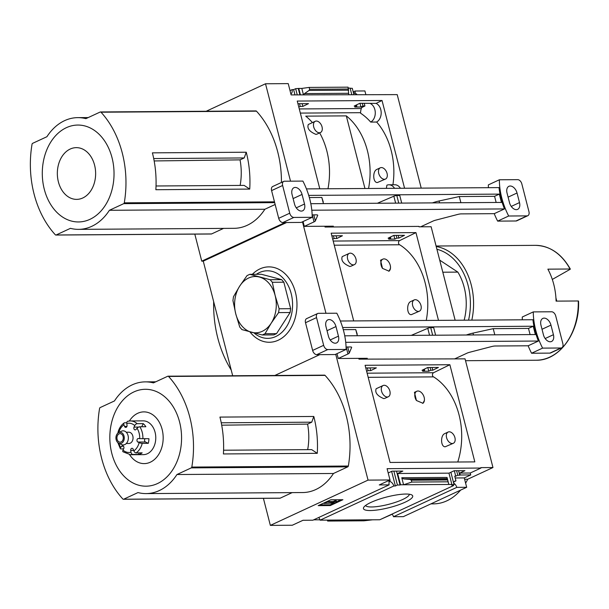 <?xml version="1.0" encoding="UTF-8"?>
<svg xmlns="http://www.w3.org/2000/svg" width="609" height="609" viewBox="0 0 609 609"><rect width="100%" height="100%" fill="white"/><g stroke="black" fill="none" stroke-linecap="round" stroke-linejoin="round"><path stroke-width="0.91" d="M383.114 385.512A6.197 3.943 -114.9 0 1 384.21 385.276A6.197 3.943 -114.9 0 1 389.631 390.285A6.197 3.943 -114.9 0 1 388.321 396.756A6.197 3.943 -114.9 0 1 387.225 396.992A6.197 3.943 -114.9 0 1 381.805 391.983A6.197 3.943 -114.9 0 1 383.114 385.512L376.149 388.74C374.763 392.599 377.298 395.888 383.754 398.606L384.797 398.377M448.14 432.04L444.616 433.669C440.337 435.526 440.665 446.907 445.187 446.793L453.347 443.283A6.197 3.943 -114.9 0 1 452.243 443.519A6.197 3.943 -114.9 0 1 446.831 438.51A6.197 3.943 -114.9 0 1 448.14 432.04A6.197 3.943 -114.9 0 1 449.236 431.804A6.197 3.943 -114.9 0 1 454.657 436.805A6.197 3.943 -114.9 0 1 453.347 443.283M368.186 377.329L433.608 376.887A65.102 48.202 89.6 0 1 457.762 462.01M416.777 391.267L414.447 392.348L416.427 400.501A6.76 4.301 -114.9 0 1 416.777 391.267A6.76 4.301 -114.9 0 1 422.136 393.376A6.76 4.301 -114.9 0 1 424.389 400.448L422.973 403.287L416.427 400.501M388.192 472.965L392.097 471.16L402.846 471.084L397.647 473.498L400.547 484.787L400.075 485.008L396.512 471.13M366.648 371.338L368.057 370.645L370.706 370.63L376.347 367.866L365.781 367.935M335.726 354.248L368.042 480.113L270.35 525.384L292.297 525.24L303.016 520.276L312.866 520.208L389.128 484.863A5.405 3.441 65.1 0 1 389.143 482.305L388.694 480.57M390.141 480.57A5.405 3.441 65.1 0 0 390.118 480.585L389.988 479.968L368.042 480.113M390.118 480.585A5.405 3.441 65.1 0 0 388.984 481.696M318.705 517.505A5.405 3.441 -114.9 0 1 320.113 520.162L393.848 485.982L395.378 485.974L391.625 471.374M393.848 485.982A5.405 3.441 65.1 0 0 389.22 481.331M395.378 485.974L397.426 485.023L393.863 471.145M368.057 370.645L367.356 367.927M397.426 485.023L400.075 485.008M370.706 370.63L370.006 367.905M450.873 472.272L454.048 484.65L451.398 484.665L451.87 484.444L448.97 473.155L454.169 470.742L464.918 470.673L459.719 473.079L460.214 474.997L459.742 475.218L458.585 470.711M424.679 370.272L422.646 371.269L428.774 371.224L430.814 370.226L432.778 370.211L438.419 367.448L427.67 367.524L422.029 370.287L424.679 370.272L424.389 369.13M459.742 475.218L457.77 475.233L456.613 470.727M457.77 475.233L455.722 476.177L454.329 470.742M428.774 371.224L427.822 367.524M430.814 370.226L430.114 367.509M432.778 370.211L432.078 367.493M454.048 484.65L452 485.594L453.522 485.586A5.405 3.441 65.1 0 1 453.431 484.931M455.722 476.177L454.74 476.185L455.943 480.874A5.405 3.441 65.1 0 0 454.984 481.087A5.405 3.441 65.1 0 0 453.583 482.853M451.87 484.444L448.841 484.467L447.036 477.433L401.773 477.738L403.683 478.933L410.139 479.458L411.334 480.212L411.806 482.062L403.577 484.772L400.547 484.787M397.647 473.498L448.97 473.155M411.806 482.062L448.057 481.818L448.841 484.467L403.577 484.772L401.773 477.738M459.719 473.079L470.239 473.01L480.958 468.047L480.851 467.621L492.963 467.537L467.75 479.222A56.317 41.701 89.6 0 1 465.611 483.12M460.214 474.997L470.734 474.929L470.239 473.01M405.86 494.044A25.426 5.458 -14.4 0 1 411.806 494.957A25.426 5.458 -14.4 0 1 389.433 507.579A25.426 5.458 -14.4 0 1 363.756 507.297A25.426 5.458 -14.4 0 1 380.8 498.687A25.426 5.458 -14.4 0 1 405.86 494.044M320.113 520.162L379.788 519.759L453.522 485.586M389.128 484.863L379.278 484.931L389.988 479.968L387.088 468.671L480.958 468.047M358.77 358.358L358.967 359.143L465.055 358.861L492.963 467.537M392.082 514.065A5.405 3.441 -114.9 0 1 393.49 516.721L456.826 487.367A5.405 3.441 65.1 0 0 453.667 483.173M454.2 481.681L455.943 480.874M455.197 477.981L464.271 477.92L470.734 474.929M307.674 449.663A52.823 39.113 -90.4 0 0 307.591 424.108L311.747 422.182L313.802 416.465L219.933 417.089A90.102 66.716 -90.4 0 1 223.412 453.949L317.274 453.324L311.686 449.632L223.572 450.218M317.274 453.324A90.102 66.716 -90.4 0 0 313.802 416.465M221.706 425.181L307.591 424.108M311.747 422.182L221.242 422.791M122.866 499.03A90.102 66.716 89.6 0 1 99.594 408.395A1.127 0.837 89.6 0 1 100.135 407.588L114.462 400.95A55.861 41.366 89.6 0 1 145.33 381.873A55.861 41.366 89.6 0 1 153.415 382.894L167.749 376.255A1.127 0.837 89.6 0 1 168.541 376.446A90.102 66.716 89.6 0 1 191.812 467.073A1.127 0.837 89.6 0 1 191.272 467.879L176.945 474.525A55.861 41.366 89.6 0 1 146.076 493.594A55.861 41.366 89.6 0 1 137.992 492.574L123.657 499.22A1.127 0.837 89.6 0 1 122.866 499.03M324.277 375.205A1.127 0.837 89.6 0 1 325.069 375.395A90.102 66.716 89.6 0 1 348.34 466.03A1.127 0.837 89.6 0 1 347.8 466.837L333.473 473.482A55.861 41.366 89.6 0 1 302.604 492.552L146.076 493.594M274.811 375.479L319.763 354.651M270.35 525.384L263.408 498.345M292.16 492.62L280.186 498.17A1.127 0.837 89.6 0 1 279.653 498.177M449.876 364.722L474.83 461.896L390.049 462.459L365.096 365.293L449.876 364.722L433.539 372.731L367.12 373.18M393.49 516.721L403.341 516.653L466.684 487.299L456.826 487.367M466.684 487.299L464.271 477.92M448.057 481.818L447.577 479.968L411.334 480.212M447.577 479.968L447.036 477.433M372.579 519.812L363.916 520.809L327.665 521.053L327.315 520.109M330.794 499.791L342.905 499.715L330.299 505.554L318.187 505.637L330.794 499.791M464.614 479.245L467.75 479.222M460.61 490.116A56.317 41.701 89.6 0 1 433.547 503.871L430.883 503.887M313.673 519.835L319.984 519.789M380.595 519.386L392.211 514.232M263.499 498.725A152.105 112.627 89.6 0 1 263.332 498.345M330.299 505.554L330.108 504.808L333.991 503.011M336.282 501.945L341.078 499.723M324.049 503.437L327.2 501.976L334.113 502.288L334.158 501.778L336.343 501.26L336.259 502.273L334.684 503.004L324.049 503.437L323.935 502.973M336.343 501.26L336.153 500.514L333.968 501.032L333.922 501.542L328.616 501.58M327.2 501.976L327.086 501.511M328.715 501.968L328.525 501.222L327.703 501.222M334.113 502.288L333.922 501.542M334.158 501.778L333.968 501.032M319.824 504.876L330.108 504.808M409.339 494.242A22.624 4.857 -14.4 0 1 388.603 504.343A22.624 4.857 -14.4 0 1 365.567 505.485M333.473 473.482L176.945 474.525M133.934 391.907A48.446 35.87 -90.4 0 0 122.242 474.251A48.446 35.87 -90.4 0 0 180.934 447.052A48.446 35.87 -90.4 0 0 133.934 391.907M129.61 454.695A25.86 19.145 -90.4 0 0 154.686 459.285A25.86 19.145 -90.4 0 0 161.164 426.3A25.86 19.145 -90.4 0 0 137.741 413.283A25.86 19.145 -90.4 0 0 129.39 420.986M433.41 376.887A2.253 1.667 89.6 0 1 432.443 374.748A2.253 1.667 89.6 0 1 433.539 372.731M424.389 400.448A6.76 4.301 -114.9 0 1 422.73 403.386M126.763 422.76L124.693 422.775A2.253 1.355 55.5 0 0 124.175 422.928A2.253 1.355 55.5 0 0 123.939 424.793A14.639 10.84 -90.4 0 0 118.755 432.565M123.475 446.237L121.731 446.245A1.804 1.332 89.6 0 1 122.599 445.803A1.804 1.332 89.6 0 1 123.779 446.747A1.804 1.332 89.6 0 1 123.734 448.589L123.003 450.112A2.253 1.264 -48.7 0 0 123.033 451.802L130.509 454.733L143.381 454.649A16.892 12.507 -90.4 0 0 155.775 437.665A16.892 12.507 -90.4 0 0 143.153 420.857L130.288 420.941A16.892 12.507 -90.4 0 0 127.981 421.245A2.253 1.484 -104.6 0 0 127.73 421.283A2.253 1.484 -104.6 0 0 126.786 423.468L127.045 425.257A1.804 1.332 89.6 0 1 125.751 427.404A1.804 1.332 89.6 0 1 124.548 426.414L123.939 424.793M141.745 426.757L143.237 423.643L137.185 423.681A2.253 1.264 131.3 0 0 134.764 425.577A14.639 10.84 -90.4 0 0 126.786 423.468M143.237 423.643A16.892 12.507 89.6 0 1 145.871 426.734L139.819 426.772A2.253 0.99 -32.8 0 0 137.048 428.256L136.035 429.452A1.804 1.332 89.6 0 1 135.168 429.893A1.804 1.332 89.6 0 1 133.988 428.949A1.804 1.332 89.6 0 1 134.033 427.107L134.764 425.577M148.292 443.322L145.437 441.989L137.87 442.043L139.141 442.636A2.253 0.502 14.2 0 0 142.24 443.36L148.292 443.322A16.892 12.507 89.6 0 0 148.946 438.708L139.712 438.632A14.639 10.84 -90.4 0 0 137.048 428.256M133.645 450.416L130.722 450.439L130.981 452.221A2.253 1.484 75.4 0 0 132.815 454.428L138.875 454.383A16.892 12.507 89.6 0 0 142.163 452.86L136.104 452.898A2.253 1.355 -124.5 0 1 133.828 450.904A14.639 10.84 -90.4 0 0 139.141 442.636M123.597 448.886L120.978 448.902A2.253 0.99 147.2 0 1 120.338 448.65L117.849 442.629M118.245 432.854A2.253 0.502 -165.8 0 1 117.956 432.497C119.044 428.302 121.122 425.112 124.175 422.928M121.731 446.245L120.719 447.44A2.253 0.99 147.2 0 0 120.338 448.65M126.314 443.497L128.925 443.481A5.633 4.172 -90.4 0 0 133.051 437.818A5.633 4.172 -90.4 0 0 128.849 432.215L126.246 432.23M130.722 450.439A1.804 1.332 89.6 0 1 132.016 448.293A1.804 1.332 89.6 0 1 133.219 449.282L133.828 450.904M137.87 442.043A1.804 1.332 89.6 0 1 136.987 440.041A1.804 1.332 89.6 0 1 138.289 438.533A1.804 1.332 89.6 0 1 138.365 438.541L139.712 438.632M118.686 443.192L121.351 444.509A7.057 5.222 -90.4 0 0 128.354 437.962A7.057 5.222 -90.4 0 0 121.419 431.21A7.057 5.222 -90.4 0 0 121.267 431.286L118.618 432.641A5.633 4.172 -90.4 0 0 115.931 437.932A5.633 4.172 -90.4 0 0 118.686 443.192A5.633 4.172 -90.4 0 0 124.274 437.962A5.633 4.172 -90.4 0 0 118.732 432.58A5.633 4.172 -90.4 0 0 118.618 432.641M119.067 433.859A4.278 3.167 -90.4 0 0 116.981 438.617A4.278 3.167 -90.4 0 0 120.133 442.187A4.278 3.167 -90.4 0 0 123.269 437.886A4.278 3.167 -90.4 0 0 120.072 433.623A4.278 3.167 -90.4 0 0 119.067 433.859M145.437 441.989A1.804 1.332 89.6 0 1 144.546 440.467A1.804 1.332 89.6 0 1 145.193 438.731M138.875 454.383L138.654 452.883M349.193 253.397A6.197 3.943 -114.9 0 1 350.289 253.154A6.197 3.943 -114.9 0 1 355.709 258.163A6.197 3.943 -114.9 0 1 354.4 264.633A6.197 3.943 -114.9 0 1 353.296 264.877A6.197 3.943 -114.9 0 1 347.884 259.868A6.197 3.943 -114.9 0 1 349.193 253.397L342.22 256.625C340.842 260.485 343.377 263.773 349.832 266.483L350.875 266.262M414.219 299.925L410.694 301.554C406.416 303.404 406.736 314.784 411.265 314.678L419.426 311.161A6.197 3.943 -114.9 0 1 418.322 311.405A6.197 3.943 -114.9 0 1 412.91 306.396A6.197 3.943 -114.9 0 1 414.219 299.925A6.197 3.943 -114.9 0 1 415.315 299.681A6.197 3.943 -114.9 0 1 420.728 304.69A6.197 3.943 -114.9 0 1 419.426 311.161M334.265 245.206L399.687 244.772A65.102 48.202 89.6 0 1 426.247 320.441M382.848 259.152L380.526 260.226L382.498 268.386A6.76 4.301 -114.9 0 1 382.848 259.152A6.76 4.301 -114.9 0 1 388.215 261.261A6.76 4.301 -114.9 0 1 390.46 268.333L389.052 271.172L382.498 268.386M332.727 239.223L334.135 238.53L336.785 238.515L342.425 235.752L331.852 235.82M334.135 238.53L333.435 235.812M336.785 238.515L336.084 235.79M390.757 238.149L388.725 239.147L394.853 239.109L396.893 238.111L398.857 238.096L404.498 235.333L393.749 235.409L388.108 238.172L390.757 238.149L390.468 237.015M394.853 239.109L393.901 235.409M396.893 238.111L396.193 235.394M398.857 238.096L398.157 235.378M324.848 226.243L325.046 227.028L418.916 226.396L419.022 226.822L431.134 226.746L455.144 320.25M464.149 320.189A49.557 36.692 -90.4 0 0 457.854 272.109L442.812 272.215M232.691 375.761L203.261 261.147L286.595 222.529M570.214 269.262L552.31 279.44M399.489 244.772A2.253 1.667 89.6 0 1 398.522 242.633A2.253 1.667 89.6 0 1 399.618 240.616L415.955 232.608L438.488 320.357M415.955 232.608L331.174 233.171L353.707 320.928M302.475 221.821L325.96 313.277M231.222 370.051A101.368 75.059 89.6 0 1 213.66 301.661M252.332 274.316A37.689 27.907 89.6 0 1 293.713 287.014A37.689 27.907 89.6 0 1 278.222 340.225A37.689 27.907 89.6 0 1 249.903 331.859M578.55 301.067C579.951 332.133 559.595 360.855 536.133 360.231A57.444 42.531 -90.4 0 0 578.253 300.975L578.421 301.219M471.815 320.136A57.444 42.531 -90.4 0 0 436.204 246.5M578.253 300.975L556.078 301.12A57.444 42.531 89.6 0 0 547.872 269.155L570.047 269.011A57.444 42.531 -90.4 0 0 535.364 245.351C549.904 245.77 561.559 253.679 570.336 269.079M468.557 320.159A55.191 40.864 -90.4 0 0 436.912 249.256M439.706 260.142L457.854 272.109M256.374 274.286A33.792 25.022 89.6 0 1 290.615 291.589A33.792 25.022 89.6 0 1 275.763 336.541A33.792 25.022 89.6 0 1 254.052 332.948M249.774 274.332L261.291 274.256L281.662 279.638L283.847 282.203L290.653 308.694L290.105 312.524L276.539 333.641L273.814 334.904L262.296 334.98L265.022 333.717L271.211 323.166L278.587 312.607L279.135 308.778L275.139 295.532L272.33 282.279L270.145 279.714L249.774 274.332L247.048 275.595L239.672 286.154L233.483 296.705L232.935 300.534L235.744 313.787L239.74 327.033L241.925 329.598L262.296 334.98M283.847 282.203L272.33 282.279M281.662 279.638L270.145 279.714M276.539 333.641L265.022 333.717M290.105 312.524L278.587 312.607M290.653 308.694L279.135 308.778M239.672 286.154A28.159 20.851 -90.4 0 0 235.744 313.787A28.159 20.851 -90.4 0 0 251.517 332.293A28.159 20.851 -90.4 0 0 271.211 323.166A28.159 20.851 -90.4 0 0 275.139 295.532A28.159 20.851 -90.4 0 0 259.365 277.026A28.159 20.851 -90.4 0 0 239.672 286.154M390.46 268.333A6.76 4.301 -114.9 0 1 388.808 271.264M432.664 335.232L430.715 327.642L433.677 327.619L435.625 335.216M340.362 321.012L532.928 319.733A56.317 35.862 -114.9 0 0 538.402 341.04L345.729 342.327M365.575 359.097L367.288 358.305L338.231 358.495L347.952 353.989L346.156 347.001M561.726 347.823A4.507 2.87 -114.9 0 1 560.927 347.998L542.596 348.12A56.317 35.862 -114.9 0 1 533.294 311.899L551.625 311.778A4.507 2.87 -114.9 0 1 555.751 316.018L562.861 343.72A4.507 2.87 -114.9 0 1 561.726 347.823L550.696 352.938A4.507 2.87 -114.9 0 1 549.897 353.113L531.566 353.235A56.317 35.862 -114.9 0 1 528.155 345.783L495.125 346.003A4.507 0.967 -14.4 0 0 491.676 346.544L469.684 352.253A4.507 0.967 -14.4 0 0 466.951 353.197L454.573 358.929M528.155 345.783L538.402 341.04M347.952 353.989A4.507 0.967 -14.4 0 0 349.269 353.053L351.629 347.48A4.507 0.967 -14.4 0 0 351.644 347.313A4.507 0.967 -14.4 0 0 350.434 346.97L346.064 347.001M553.421 334.706L550.962 325.122A7.43 4.735 -114.9 0 0 542.84 318.408A7.43 4.735 -114.9 0 0 540.967 325.183L543.426 334.775A7.43 4.735 -114.9 0 0 551.548 341.489A7.43 4.735 -114.9 0 0 553.421 334.706L545.169 338.535M346.11 349.437L335.087 354.545L316.749 354.666A4.507 2.87 -114.9 0 1 312.63 350.426L305.512 322.724A4.507 2.87 -114.9 0 1 306.647 318.614L317.677 313.506A4.507 2.87 -114.9 0 1 318.477 313.331L336.815 313.209A56.317 35.862 -114.9 0 1 346.11 349.437L327.779 349.558A4.507 2.87 -114.9 0 1 323.653 345.318L316.543 317.609A4.507 2.87 -114.9 0 1 317.677 313.506M522.324 319.801A56.317 35.862 -114.9 0 1 522.263 317.007L533.294 311.899M531.566 353.235L542.596 348.12M338.437 336.145L335.978 326.553A7.43 4.735 -114.9 0 0 327.855 319.847A7.43 4.735 -114.9 0 0 325.982 326.622L328.449 336.214A7.43 4.735 -114.9 0 0 336.571 342.92A7.43 4.735 -114.9 0 0 338.437 336.145L330.185 339.967M338.231 358.495L336.99 353.662M530.081 334.585L528.498 328.426L533.225 326.241L535.364 334.547L344.74 335.818M533.225 326.241L342.646 327.513M343.278 329.667L355.755 329.583L357.201 334.12A12.386 2.657 165.6 0 1 357.209 334.151A12.386 2.657 165.6 0 1 357.217 334.189M411.281 335.376L427.769 328.32A2.253 0.487 165.6 0 1 430.715 327.642M473.467 334.965L472.987 333.108A12.386 2.657 165.6 0 0 466.327 335.011M472.987 333.108L493.221 328.662L528.498 328.426M494.805 334.821L493.221 328.662M357.338 335.734L355.755 329.583M364.958 188.508L346.308 115.87L305.733 116.144A65.102 48.202 89.6 0 1 312.432 122.592M346.308 115.87A65.102 48.202 89.6 0 1 368.552 188.486M319.664 132.899A65.102 48.202 89.6 0 1 327.977 188.752M400.44 188.272A9.911 7.338 89.6 0 0 394.792 184.755L388.885 184.793A9.911 7.338 89.6 0 0 386.89 185.182A65.102 48.202 89.6 0 1 386.342 188.364M364.936 105.981L362.972 105.996L360.931 106.994L354.803 107.032L356.836 106.035L354.187 106.05L359.828 103.286L376.042 103.393A9.911 7.338 89.6 0 1 381.181 112.482A9.911 7.338 89.6 0 1 376.598 122.044L370.691 122.082A65.102 48.202 89.6 0 0 360.604 113.221A9.911 7.338 89.6 0 1 361.738 107.549L364.936 105.981L364.235 103.256M376.644 122.013A65.102 48.202 89.6 0 1 392.927 184.763M360.604 112.688L300.344 113.091M380.298 167.802L376.773 169.439C372.495 171.289 372.815 182.67 377.344 182.555L385.505 179.046A6.197 3.943 -114.9 0 1 384.401 179.29A6.197 3.943 -114.9 0 1 378.988 174.281A6.197 3.943 -114.9 0 1 380.298 167.802A6.197 3.943 -114.9 0 1 381.394 167.566A6.197 3.943 -114.9 0 1 386.806 172.575A6.197 3.943 -114.9 0 1 385.505 179.046M315.272 121.282A6.197 3.943 -114.9 0 1 316.368 121.039A6.197 3.943 -114.9 0 1 321.78 126.048A6.197 3.943 -114.9 0 1 320.479 132.518A6.197 3.943 -114.9 0 1 319.375 132.762A6.197 3.943 -114.9 0 1 313.962 127.753A6.197 3.943 -114.9 0 1 315.272 121.282L308.299 124.51C306.921 128.37 309.456 131.651 315.911 134.368L316.954 134.14M298.806 107.1L300.214 106.415L302.863 106.392L308.504 103.629L297.93 103.705M376.08 103.408L382.033 100.493L297.253 101.056L319.786 188.805M294.962 94.882L293.614 89.622L295.662 88.678L298.783 88.434L300.427 94.844M290.889 93.992A5.405 3.441 65.1 0 0 292.084 89.637L293.614 89.622M300.214 106.415L299.514 103.69M297.253 94.867L295.662 88.678M302.863 106.392L302.163 103.675M299.902 94.852L298.311 88.655M360.931 106.994L359.98 103.286M362.972 105.996L362.271 103.271M388.885 184.793A9.911 7.338 89.6 0 1 394.541 188.31M370.135 103.431A9.911 7.338 89.6 0 1 375.273 112.52A9.911 7.338 89.6 0 1 370.691 122.082M351.751 94.502L350.106 88.092L348.302 88.107M356.836 106.035L356.547 104.9M353.875 94.486L352.284 88.297L350.16 88.313M353.22 91.959A5.405 3.441 65.1 0 0 356.585 93.9L356.729 94.471M303.457 94.829L301.813 88.419L298.783 88.434M290.021 90.589L292.084 89.637M206.207 111.249L265.516 83.768L288.224 83.616L291.125 94.905L397.213 94.623L421.222 188.135M353.205 91.875L355.062 91.015A5.405 3.441 65.1 0 1 355.07 93.504M240.136 185.425A52.823 39.113 -90.4 0 0 240.045 159.87L244.201 157.944L246.257 152.227L152.395 152.851A90.102 66.716 -90.4 0 1 155.866 189.711L249.736 189.087L244.14 185.395L156.033 185.989M249.736 189.087A90.102 66.716 -90.4 0 0 246.257 152.227M154.161 160.943L240.045 159.87M244.201 157.944L153.704 158.553M101.003 112.208A90.102 66.716 89.6 0 1 124.274 202.835A1.127 0.837 89.6 0 1 123.734 203.65L109.399 210.288A55.861 41.366 89.6 0 1 78.538 229.365A55.861 41.366 89.6 0 1 70.446 228.337L56.119 234.983A1.127 0.837 89.6 0 1 55.328 234.792A90.102 66.716 89.6 0 1 32.056 144.158A1.127 0.837 89.6 0 1 32.597 143.351L46.923 136.713A55.861 41.366 89.6 0 1 77.792 117.636A55.861 41.366 89.6 0 1 85.877 118.656L100.203 112.018A1.127 0.837 89.6 0 1 101.003 112.208L256.473 111.173A90.102 66.716 89.6 0 1 281.442 182.464M265.516 83.768L290.523 181.17M285.081 222.536L201.746 261.154L194.804 234.115M255.673 110.983A1.127 0.837 89.6 0 1 256.473 111.173M275.154 204.487L264.869 209.252A55.861 41.366 89.6 0 1 234.008 228.322L78.538 229.365M223.564 228.39L211.589 233.94A1.127 0.837 89.6 0 1 211.057 233.947M365.803 94.41L364.913 90.947L355.062 91.015M304.5 93.588L309.067 90.436L309.616 89.272L309.144 87.422L348.059 87.163L348.63 93.291L304.5 93.588L303.602 94.821M309.144 87.422L301.813 88.419M348.744 94.524L348.63 93.291M382.033 100.493L404.566 188.242M201.746 261.154L203.261 261.147M264.869 209.252L109.399 210.288M66.396 127.669A48.446 35.87 -90.4 0 0 54.696 210.014A48.446 35.87 -90.4 0 0 113.396 182.814A48.446 35.87 -90.4 0 0 66.396 127.669M70.202 149.045A25.86 19.145 -90.4 0 0 63.96 193A25.86 19.145 -90.4 0 0 95.293 178.483A25.86 19.145 -90.4 0 0 70.202 149.045M398.743 203.117L396.794 195.527L399.755 195.504L401.704 203.094M306.441 188.897L499.007 187.61A56.317 35.862 -114.9 0 0 504.48 208.925L311.808 210.212M331.654 226.982L333.367 226.183L304.302 226.381L314.031 221.874L312.234 214.886M527.805 215.708A4.507 2.87 -114.9 0 1 527.006 215.883L508.675 216.005A56.317 35.862 -114.9 0 1 499.372 179.777L517.703 179.655A4.507 2.87 -114.9 0 1 521.829 183.895L528.939 211.597A4.507 2.87 -114.9 0 1 527.805 215.708L516.775 220.823A4.507 2.87 -114.9 0 1 515.975 220.991L497.644 221.12A56.317 35.862 -114.9 0 1 494.234 213.668L461.203 213.888A4.507 0.967 -14.4 0 0 457.755 214.429L435.762 220.138A4.507 0.967 -14.4 0 0 433.029 221.075L420.652 226.814M494.234 213.668L504.48 208.925M314.031 221.874A4.507 0.967 -14.4 0 0 315.348 220.938L317.708 215.358A4.507 0.967 -14.4 0 0 317.723 215.198A4.507 0.967 -14.4 0 0 316.513 214.855L312.143 214.886M519.5 202.591L517.033 193A7.43 4.735 -114.9 0 0 508.918 186.293A7.43 4.735 -114.9 0 0 507.046 193.068L509.505 202.66A7.43 4.735 -114.9 0 0 517.627 209.367A7.43 4.735 -114.9 0 0 519.5 202.591L511.248 206.413M312.189 217.314L301.166 222.43L282.827 222.551A4.507 2.87 -114.9 0 1 278.701 218.311L271.591 190.609A4.507 2.87 -114.9 0 1 272.725 186.499L283.756 181.391A4.507 2.87 -114.9 0 1 284.555 181.216L302.894 181.094A56.317 35.862 -114.9 0 1 312.189 217.314L293.858 217.436A4.507 2.87 -114.9 0 1 289.732 213.196L282.622 185.494A4.507 2.87 -114.9 0 1 283.756 181.391M488.403 187.686A56.317 35.862 -114.9 0 1 488.342 184.892L499.372 179.777M497.644 221.12L508.675 216.005M304.515 204.03L302.056 194.438A7.43 4.735 -114.9 0 0 293.934 187.724A7.43 4.735 -114.9 0 0 292.061 194.507L294.528 204.091A7.43 4.735 -114.9 0 0 302.65 210.805A7.43 4.735 -114.9 0 0 304.515 204.03L296.263 207.852M304.302 226.381L303.061 221.547M496.16 202.47L494.577 196.311L499.304 194.119L501.443 202.432L310.818 203.703M499.304 194.119L308.725 195.39M309.357 197.552L321.834 197.468L323.28 202.005A12.386 2.657 165.6 0 1 323.288 202.036A12.386 2.657 165.6 0 1 323.295 202.066M377.359 203.261L393.848 196.205A2.253 0.487 165.6 0 1 396.794 195.527M439.546 202.843L439.066 200.993A12.386 2.657 165.6 0 0 432.405 202.896M439.066 200.993L459.3 196.547L494.577 196.311M460.884 202.706L459.3 196.547M323.417 203.619L321.834 197.468M325.069 375.395L168.541 376.446M348.34 466.03L191.812 467.073M447.326 478.644L403.683 478.933M447.394 479.214L410.139 479.458M347.8 466.837L191.272 467.879M280.186 498.17L123.657 499.22M137.185 423.681A16.892 12.507 -90.4 0 0 130.288 420.941L127.73 421.283M142.894 438.746A16.892 12.507 -90.4 0 0 139.819 426.772M136.104 452.898A16.892 12.507 -90.4 0 0 142.24 443.36M130.509 454.733A16.892 12.507 -90.4 0 0 132.815 454.428M118.831 443.268A14.639 10.84 -90.4 0 0 120.719 447.44M123.003 450.112A14.639 10.84 -90.4 0 0 130.981 452.221M126.938 426.399L124.548 426.414M138.662 427.076L134.033 427.107M556.481 301.12L556.009 299.285M399.618 240.616L333.199 241.057M316.749 354.666L327.779 349.558M312.63 350.426L323.653 345.318M305.512 322.724L316.543 317.609M549.897 353.113L560.927 347.998M349.269 353.053L347.716 346.993M542.018 329.263L550.962 325.122M327.033 330.702L335.978 326.553M429.551 335.254L427.769 328.32M361.335 108.531L299.278 108.942M274.476 201.838L124.274 202.835M348.538 89.013L309.616 89.272M348.698 90.178L309.067 90.436M274.682 202.637L123.734 203.65M211.589 233.94L56.119 234.983M282.827 222.551L293.858 217.436M278.701 218.311L289.732 213.196M271.591 190.609L282.622 185.494M515.975 220.991L527.006 215.883M315.348 220.938L313.787 214.87M508.089 197.149L517.033 193M293.112 198.58L302.056 194.438M395.629 203.14L393.848 196.205M324.544 375.144L168.015 376.195M279.927 498.231L123.399 499.281M155.775 381.805L145.33 381.873M384.797 398.385L388.321 396.756M535.364 245.351L436.082 246.013M536.133 360.231L465.527 360.695M556.763 301.12L555.926 297.854M350.875 266.27L354.4 264.633M255.94 110.922L100.47 111.957M211.323 234.001L55.853 235.044M88.229 117.567L77.792 117.636M316.954 134.155L320.479 132.518"/></g></svg>
